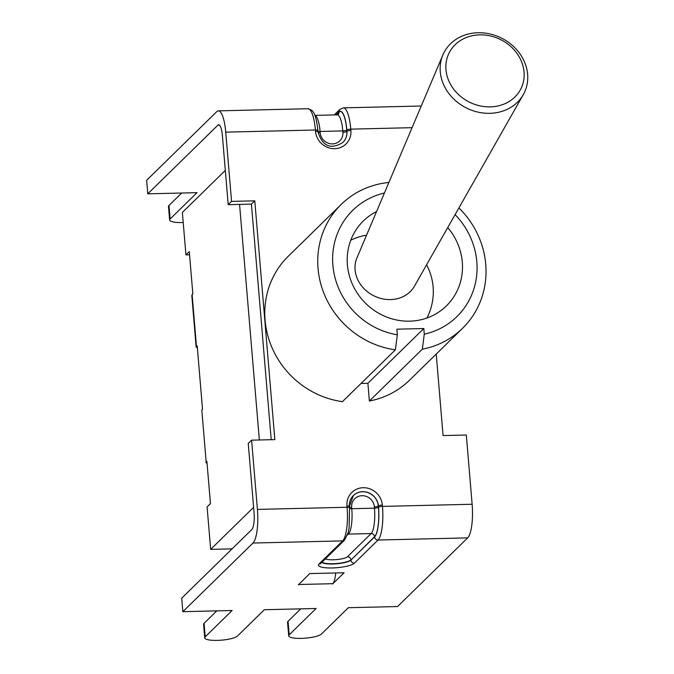 <?xml version="1.0" encoding="UTF-8"?>
<svg xmlns="http://www.w3.org/2000/svg" width="674" height="674" viewBox="0 0 674 674"><rect width="100%" height="100%" fill="white"/><g stroke="black" fill="none" stroke-linecap="round" stroke-linejoin="round"><path stroke-width="1.01" d="M527.363 71.992A44.888 39.1 26.3 0 0 488.76 33.7A44.888 39.1 26.3 0 0 442.869 54.956A44.888 39.1 26.3 0 0 466.635 108.093A44.888 39.1 26.3 0 0 523.277 94.655A44.888 39.1 26.3 0 0 527.363 71.992M442.869 54.956L356.95 257.872A32.082 27.937 26.3 0 0 355.282 271.538A32.082 27.937 26.3 0 0 381.299 298.548A32.082 27.937 26.3 0 0 414.409 286.239L523.277 94.655M523.816 69.936A40.12 34.938 -153.7 0 1 470.199 102.515A40.12 34.938 -153.7 0 1 461.041 40.154A40.12 34.938 -153.7 0 1 523.816 69.936M447.747 227.568A59.396 55.917 -134.4 0 1 446.39 305.903A59.396 55.917 -134.4 0 1 364.887 302.584A59.396 55.917 -134.4 0 1 363.286 221.021A59.396 55.917 -134.4 0 1 376.572 211.543M349.317 506.25A15.022 14.137 -134.4 0 1 353.361 495.542A15.022 14.137 -134.4 0 1 368.745 492.837A15.022 14.137 -134.4 0 1 378.4 505.93L378.51 507.252A3.277 0.733 -4.8 0 1 382.47 506.401L472.129 504.253L466.315 435.008L443.071 435.564L436.23 354.069M231.553 201.391L225.739 132.146A27.853 7.052 -91.4 0 0 218.359 110.873A27.853 7.052 -91.4 0 0 216.75 111.657L146.637 180.303L147.775 193.834L217.887 125.187A13.927 3.53 -91.4 0 1 218.696 124.791A13.927 3.53 -91.4 0 1 222.378 135.432L228.2 204.677L231.553 201.391L254.789 200.835L274.84 439.608L251.604 440.164L248.243 443.45L254.056 512.687A13.927 3.53 88.6 0 1 251.84 529.503L181.727 598.158L182.856 611.689L252.977 543.033A27.853 7.052 88.6 0 0 257.417 509.409L251.604 440.164M361.062 383.439L367.894 383.27L369.386 401.013A86.702 81.63 45.6 0 0 409.59 380.153L462.541 328.314A86.702 81.63 45.6 0 0 458.901 207.937M388.873 182.477A86.702 81.63 45.6 0 0 341.229 204.407L288.278 256.246A86.702 81.63 45.6 0 0 270.291 343.395A86.702 81.63 45.6 0 0 342.443 401.662L395.394 349.823L397.34 334.801A74.418 70.062 -134.4 0 1 332.922 265.699A74.418 70.062 -134.4 0 1 384.424 192.991M271.218 439.692L251.436 204.121L228.2 204.677M299.205 583.911A17.751 4.499 -91.4 0 1 298.725 584.51L298.363 584.737M335.669 572.967A17.751 4.499 88.6 0 1 332.788 583.692L332.568 583.911M298.371 584.855L309.754 573.582L344.085 572.765L332.577 584.029M254.789 200.835L251.436 204.121M472.129 504.253A27.853 7.052 88.6 0 1 467.689 537.877L397.576 606.533L348.323 607.712L321.414 634.057A16.656 3.707 175.2 0 1 303.443 638.286A16.656 3.707 175.2 0 1 288.708 635.835L287.571 622.304A16.656 3.707 175.2 0 1 288.059 621.293L300.764 608.858M147.775 193.834L197.027 192.654L170.126 218.991A16.656 3.707 175.2 0 0 169.637 220.002A16.656 3.707 175.2 0 0 183.21 222.504M181.694 193.025L168.989 205.46A16.656 3.707 175.2 0 0 168.5 206.471L169.637 220.002M216.784 610.871L204.079 623.315A16.656 3.707 175.2 0 0 203.59 624.318L204.728 637.848A16.656 3.707 175.2 0 0 219.454 640.3A16.656 3.707 175.2 0 0 237.433 636.071L264.334 609.726L316.098 608.487L289.197 634.824A16.656 3.707 175.2 0 0 288.708 635.835M182.856 611.689L232.117 610.501L205.216 636.846A16.656 3.707 175.2 0 0 204.728 637.848M367.894 383.27L423.803 328.533L396.868 329.182L397.34 334.801M455.093 214.644A74.418 70.062 -134.4 0 1 474.85 285.439A74.418 70.062 -134.4 0 1 424.275 334.152L422.328 349.174A86.702 81.63 45.6 0 0 462.541 328.314M341.229 204.407A86.702 81.63 45.6 0 0 323.242 291.547A86.702 81.63 45.6 0 0 395.394 349.823M424.275 334.152L423.803 328.533M369.386 401.013L422.328 349.174M232.067 548.863L210.659 549.377L207.095 506.932L210.457 503.647L206.901 461.345L206.177 462.052L201.804 410.019L206.177 462.052M189.554 254.806L185.931 254.89L182.368 212.445L225.318 170.396M197.364 347.742L196.159 347.228L197.212 345.939L202.529 409.312L201.804 410.019M207.053 463.148L205.848 462.634M185.931 254.89L189.284 251.604L192.84 293.906L191.804 295.355L196.159 347.228M210.659 549.377L253.609 507.328M412.084 127.672L350.783 129.147A3.277 0.733 175.2 0 0 346.832 129.998L346.942 131.32A3.277 0.733 -4.8 0 1 350.901 130.47L350.783 129.147A27.853 7.052 -91.4 0 0 343.411 107.865L339.78 109.5A3.277 3.084 45.6 0 0 338.904 111.918A24.576 6.226 88.6 0 1 346.832 129.998M317.774 130.689A3.277 0.733 175.2 0 0 317.875 130.495A3.277 0.733 175.2 0 0 315.398 129.998L315.508 131.32A18.299 17.229 45.6 0 0 334.7 148.676A18.299 17.229 45.6 0 0 350.901 130.47M317.892 132.02A3.277 0.733 175.2 0 0 317.985 131.818L317.875 130.495C316.418 116.442 313.814 112.752 313.351 112.145L311.86 110.3L308.018 108.716A27.853 7.052 88.6 0 1 315.398 129.998L225.739 132.146M257.417 509.409L347.076 507.252A27.853 7.052 88.6 0 1 342.636 540.885A3.277 3.084 45.6 0 0 344.667 540.043L348.239 532.418L349.09 527.995L349.553 507.749A3.277 0.733 175.2 0 0 347.076 507.252L346.967 505.93A18.299 17.229 45.6 0 1 363.168 487.723A18.299 17.229 45.6 0 1 382.352 505.079L382.47 506.401A27.853 7.052 -91.4 0 1 378.03 540.034A3.277 3.084 45.6 0 1 374.592 536.925L350.91 560.111L374.567 536.664A24.306 6.159 -91.4 0 0 378.443 507.32L378.333 505.989A15.022 14.137 45.6 0 0 368.703 492.913A15.022 14.137 45.6 0 0 353.336 495.575L349.444 506.427A3.277 0.733 175.2 0 0 346.967 505.93M298.725 584.51L332.788 583.692M168.989 205.46L170.126 218.991M342.889 142.433A15.022 14.137 45.6 0 0 346.874 131.388L346.942 131.32A15.022 14.137 -134.4 0 1 342.923 142.399C331.6 149.552 322.627 147.109 317.985 131.818A3.277 0.733 175.2 0 0 315.508 131.32M335.879 114.875L338.904 111.918M314.91 115.38L337.236 114.85A21.029 5.325 88.6 0 1 342.805 130.908A3.277 0.733 -4.8 0 0 346.765 130.057L346.874 131.388A3.277 0.733 -4.8 0 1 342.914 132.23A11.744 11.054 -134.4 0 1 332.518 143.916A11.744 11.054 -134.4 0 1 320.201 132.778A3.277 0.733 -4.8 0 1 318.069 132.567M320.201 132.778L320.091 131.455L342.805 130.908L342.914 132.23M314.935 115.448A21.029 5.325 -91.4 0 1 320.091 131.455A3.277 0.733 -4.8 0 1 317.934 131.228M346.765 130.057A24.306 6.159 -91.4 0 0 338.929 112.179A3.277 3.084 -134.4 0 1 338.053 114.588L337.236 114.85M338.929 112.179L336.174 114.875M219.513 125.145L217.887 125.187M205.216 636.846L204.079 623.315M289.197 634.824L288.059 621.293M349.461 507.952A3.277 0.733 175.2 0 0 349.553 507.749L349.444 506.427A3.277 0.733 175.2 0 1 349.343 506.621M349.503 507.16A3.277 0.733 175.2 0 0 351.659 507.387A11.744 11.054 -134.4 0 1 362.056 495.702A11.744 11.054 -134.4 0 1 374.373 506.84A3.277 0.733 175.2 0 0 378.333 505.989L378.4 505.93A3.277 0.733 -4.8 0 1 382.352 505.079M378.51 507.252A24.576 6.226 88.6 0 1 374.592 536.925M344.667 540.043L320.984 563.228A3.277 3.084 45.6 0 1 318.962 564.071L342.636 540.885L252.977 543.033M374.373 506.84L374.483 508.162A3.277 0.733 175.2 0 0 378.443 507.32M349.612 508.491A3.277 0.733 175.2 0 0 351.769 508.71L351.659 507.387M347.759 534.187A3.277 3.084 -134.4 0 1 348.424 534.094A21.029 5.325 -91.4 0 0 351.769 508.71L374.483 508.162A21.029 5.325 88.6 0 1 371.138 533.555A3.277 3.084 -134.4 0 1 374.567 536.664M321.97 562.259A15.022 3.345 175.2 0 0 336.621 563.523A15.022 3.345 175.2 0 0 350.893 559.841A3.277 3.084 45.6 0 0 347.455 556.741L371.138 533.555L348.424 534.094L347.489 535.004M467.689 537.877L378.03 540.034L354.347 563.22A3.277 3.084 -134.4 0 1 350.91 560.111A15.022 3.345 -4.8 0 1 336.318 563.818A15.022 3.345 -4.8 0 1 321.827 562.402M318.962 564.071A18.299 4.069 175.2 0 0 332.248 567.955A18.299 4.069 175.2 0 0 354.347 563.22M347.455 556.741A11.744 2.612 -4.8 0 1 337.093 559.546A11.744 2.612 -4.8 0 1 325.382 558.923M196.488 346.647L192.115 294.614M239.565 204.399L259.347 439.979M426.937 318.002A57.349 57.349 0 0 0 426.591 264.798M366.572 235.159A57.349 57.349 0 0 0 350.775 240.214M334.245 114.917L339.78 109.5M421.258 106.003L343.411 107.865M308.018 108.716L218.359 110.873"/></g></svg>
